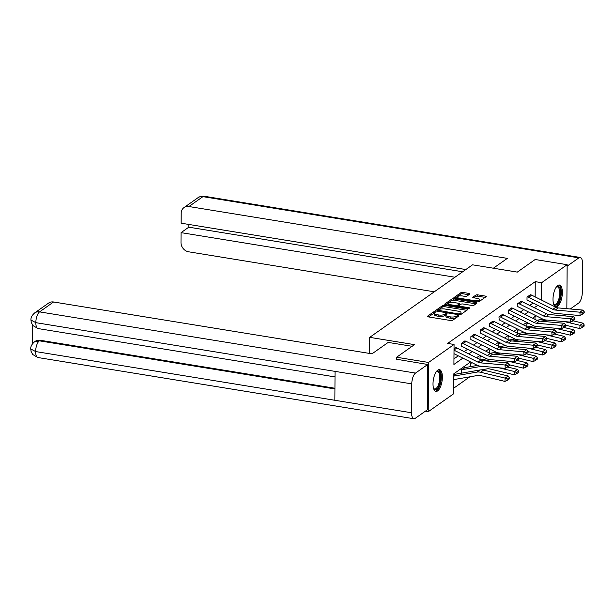 <?xml version="1.0" encoding="UTF-8"?>
<svg xmlns="http://www.w3.org/2000/svg" width="615" height="615" viewBox="0 0 615 615"><rect width="100%" height="100%" fill="white"/><g stroke="black" fill="none" stroke-linecap="round" stroke-linejoin="round"><path stroke-width="0.92" d="M435.028 311.682L433.736 311.828L427.479 316.241A1.384 0.461 0.4 0 0 427.348 316.433A1.384 0.461 0.4 0 0 428.148 316.863L450.741 320.538A1.384 0.461 0.4 0 0 452.586 320.33L458.836 315.918L458.375 315.48L456.276 316.202A4.436 1.484 0.4 0 1 450.372 316.879L448.489 316.571A4.436 1.484 0.4 0 1 445.937 315.211A4.436 1.484 0.4 0 1 446.359 314.588L447.259 313.881L446.698 313.581L444.599 314.303A4.436 1.484 0.4 0 1 438.695 314.972L436.819 314.665A4.436 1.484 0.4 0 1 434.267 313.312A4.436 1.484 0.4 0 1 434.682 312.689L435.589 311.982L435.028 311.682M434.375 312.989L428.417 316.902M457.583 316.802L456.261 317.532L456.276 316.202M446.044 314.888L444.591 315.633L444.599 314.303M557.605 306.278A11.016 4.39 -80.8 0 1 555.906 306.77A11.016 4.39 -80.8 0 1 553.093 297.214A11.016 4.39 -80.8 0 1 557.751 285.506A11.016 4.39 -80.8 0 1 559.45 285.022A11.016 4.39 -80.8 0 1 562.264 294.577A11.016 4.39 -80.8 0 1 557.605 306.278M437.619 390.909A11.016 4.39 -80.8 0 1 435.92 391.401A11.016 4.39 -80.8 0 1 433.106 381.846A11.016 4.39 -80.8 0 1 437.765 370.138A11.016 4.39 -80.8 0 1 439.464 369.653A11.016 4.39 -80.8 0 1 442.277 379.201A11.016 4.39 -80.8 0 1 437.619 390.909M469.806 294.07A1.384 0.461 0.4 0 0 469.937 293.878A1.384 0.461 0.4 0 0 469.137 293.447L462.803 292.417A1.384 0.461 0.4 0 0 460.958 292.632L454.008 297.529A1.384 0.461 0.4 0 0 453.878 297.721A1.384 0.461 0.4 0 0 454.677 298.152L477.271 301.827A1.384 0.461 0.4 0 0 479.108 301.619L486.058 296.714A1.384 0.461 0.4 0 0 486.188 296.522A1.384 0.461 0.4 0 0 485.396 296.099L477.74 294.846A1.384 0.461 0.4 0 0 475.895 295.062L472.92 297.16A1.384 0.461 0.4 0 0 472.789 297.353A1.384 0.461 0.4 0 0 473.588 297.775L477.386 298.398A3.705 1.238 0.4 0 1 479.516 299.536A3.705 1.238 0.4 0 1 474.234 300.62L459.359 298.198A3.705 1.238 0.4 0 1 457.222 297.06A3.705 1.238 0.4 0 1 462.511 295.976L464.986 296.376A1.384 0.461 0.4 0 0 466.831 296.169L469.806 294.07M396.583 359.398L396.598 357.246L414.479 344.638L369.723 337.351L472.543 264.819L517.3 272.107L535.181 259.499L567.145 264.704L566.846 308.668M396.598 357.246L428.57 362.45L454.062 344.469L453.924 364.441L462.88 358.122M535.15 296.891L535.258 281.647L447.666 343.424L454.062 344.469M535.258 281.647L541.654 282.685L567.145 264.704M444.484 305.332A1.384 0.461 0.4 0 0 442.646 305.547L435.697 310.444A1.384 0.461 0.4 0 0 435.566 310.644A1.384 0.461 0.4 0 0 436.358 311.067L458.951 314.742A1.384 0.461 0.4 0 0 460.796 314.534L467.746 309.637A1.384 0.461 0.4 0 0 467.877 309.437A1.384 0.461 0.4 0 0 467.077 309.014L444.484 305.332L444.476 306.67A1.384 0.461 0.4 0 0 442.631 306.877L436.635 311.113M444.853 303.987L451.802 299.09A1.384 0.461 0.4 0 1 453.647 298.875L476.233 302.557A1.384 0.461 0.4 0 1 477.032 302.98A1.384 0.461 0.4 0 1 476.902 303.172L473.927 305.271A1.384 0.461 0.4 0 1 472.082 305.486L462.926 303.995A1.384 0.461 0.4 0 0 461.081 304.202L459.105 305.594A1.384 0.461 0.4 0 0 458.974 305.786A1.384 0.461 0.4 0 0 459.774 306.216L469.314 307.769L469.868 308.061L468.484 308.346L445.514 304.61A1.384 0.461 0.4 0 1 444.722 304.187A1.384 0.461 0.4 0 1 444.853 303.987L444.845 304.379M369.723 337.351L369.607 353.448M453.962 358.86L458.275 355.824M464.187 351.649L467.631 349.22M473.542 345.046L476.994 342.617M482.906 338.45L486.35 336.013M492.261 331.846L495.713 329.417M501.625 325.243L505.069 322.814M510.98 318.647L514.424 316.21M520.336 312.043L523.788 309.614M529.7 305.44L533.144 303.011M455.761 347.59L454.031 348.544L455.484 347.544A4.943 4.22 54.8 0 1 456.86 347.99L480.961 360.029A7.065 6.035 -125.2 0 0 483.382 360.728L508.028 362.881L505.023 365.003L507.198 365.833L507.283 367.178L509.381 365.694L509.297 364.357L507.198 365.833M465.117 340.994L461.519 343.262L461.796 346.376M474.48 334.391L470.882 336.659L470.859 339.726M483.836 327.787L480.238 330.063L480.515 333.176M493.192 321.191L489.594 323.459L489.578 326.527M502.555 314.588L498.957 316.856L499.234 319.977M511.911 307.984L508.313 310.26L508.29 313.327M521.274 301.388L517.676 303.656L517.953 306.77M530.63 294.785L527.032 297.053L527.009 300.12M453.762 388.15L469.822 376.826M534.996 319.362L535.012 316.517M455.577 374.181L453.847 375.173L455.3 374.166A1.415 1.207 54.8 0 0 455.692 374.166L479.908 369.992A10.593 9.048 -125.2 0 1 483.544 370.13L508.167 375.996L509.297 377.695L507.198 379.171L507.098 380.485L509.197 379.009L509.297 377.695M461.312 373.197L461.335 369.892L464.932 367.586M470.667 366.602L470.69 363.288L471.743 362.55L470.99 363.081M480.031 359.567L480.054 356.692L481.099 355.947M489.394 352.964L489.409 350.089L490.463 349.351L489.709 349.874M498.75 346.368L498.773 343.485L499.818 342.747M508.105 339.764L508.128 336.889L509.182 336.144L508.428 336.674M517.469 333.161L517.484 330.286L518.537 329.548M526.824 326.565L526.847 323.682L527.893 322.944L527.147 323.475M425.296 411.235L428.224 411.712L428.57 362.45M566.277 314.342L564.132 315.856M470.575 361.966L453.862 373.759L453.716 393.731L428.224 411.712M536.088 315.756L532.644 318.193M526.732 322.36L523.28 324.789M517.369 328.964L513.925 331.393M508.013 335.559L504.569 337.996M498.657 342.163L495.206 344.592M489.294 348.767L485.85 351.196M479.938 355.362L476.487 357.799M541.392 319.493L541.4 318.416M541.531 300.074L541.654 282.685M468.791 353.948L472.243 351.519M478.155 347.352L481.599 344.923M487.51 340.748L490.954 338.319M496.866 334.145L500.318 331.716M506.23 327.549L509.674 325.112M515.585 320.945L519.037 318.516M524.949 314.342L528.393 311.913M534.304 307.746L537.748 305.309M434.267 313.312L434.252 314.642A4.436 1.484 0.4 0 0 436.804 316.002L436.819 314.665M444.591 315.633A4.436 1.484 0.4 0 1 438.687 316.31L436.804 316.002M445.937 315.211L445.929 316.541A4.436 1.484 0.4 0 0 448.481 317.901L448.489 316.571M456.261 317.532A4.436 1.484 0.4 0 1 450.365 318.209L448.481 317.901M466.8 310.298L444.476 306.67M438.103 310.275L458.398 313.942L460.543 313.189A4.436 1.484 0.4 0 0 460.966 312.566A4.436 1.484 0.4 0 0 458.413 311.205L444.853 308.999A4.436 1.484 0.4 0 0 438.956 309.676L438.103 310.275M460.966 312.566L460.95 313.896A4.436 1.484 0.4 0 1 460.535 314.519L460.228 314.734M445.79 304.656L451.787 300.42L451.802 299.09M475.956 303.841L453.632 300.205A1.384 0.461 0.4 0 0 451.787 300.42M453.416 302.442A3.705 1.238 0.4 0 0 448.127 303.526A3.705 1.238 0.4 0 0 450.265 304.663L455.507 305.517A1.384 0.461 0.4 0 0 457.345 305.309L459.32 303.918A1.384 0.461 0.4 0 0 459.451 303.718A1.384 0.461 0.4 0 0 458.652 303.295L453.416 302.442M448.127 303.526L448.12 304.863A3.705 1.238 0.4 0 0 448.158 305.04M459.451 303.718L459.443 305.055A1.384 0.461 0.4 0 1 459.313 305.248L457.46 306.554M457.222 297.06L457.214 298.39A3.705 1.238 0.4 0 0 457.252 298.567M477.878 301.873A3.705 1.238 0.4 0 0 479.508 300.866L479.516 299.536M485.112 297.383L477.724 296.184A1.384 0.461 0.4 0 0 475.887 296.392L473.858 297.821M468.861 294.739L462.788 293.747A1.384 0.461 0.4 0 0 460.95 293.962L454.946 298.19M453.816 379.586L477.87 375.434A7.065 6.035 54.8 0 1 480.292 375.527L504.915 381.392L505.169 378.11L480.546 372.244A10.593 9.048 -125.2 0 0 476.909 372.113L453.839 376.088M507.198 379.171L505.169 378.11L508.167 375.996M507.098 380.485L504.915 381.392M454.024 350.189L477.963 362.143A7.065 6.035 -125.2 0 0 480.384 362.842L505.023 365.003L505.23 368.354L480.592 366.202A10.593 9.048 54.8 0 1 476.956 365.156L454.001 353.687M505.23 368.354L507.283 367.178M509.297 364.357L508.028 362.881M436.227 371.798A9.533 3.798 -80.8 0 1 436.419 371.614A9.533 3.798 -80.8 0 1 440.555 374.973A9.533 3.798 -80.8 0 1 438.641 386.712A9.533 3.798 -80.8 0 1 433.66 388.572A9.533 3.798 -80.8 0 1 433.537 388.334M433.506 388.25A8.825 3.513 99.2 0 0 434.613 388.964A8.825 3.513 99.2 0 0 437.857 386.135A8.825 3.513 99.2 0 0 439.771 376.987A8.825 3.513 99.2 0 0 437.45 371.537A8.825 3.513 99.2 0 0 436.173 371.875M435.312 391.178A10.947 4.359 99.2 0 0 438.933 387.658A10.947 4.359 99.2 0 0 441.324 376.772A10.947 4.359 99.2 0 0 438.818 369.661M556.206 287.167A9.533 3.798 -80.8 0 1 556.406 286.99A9.533 3.798 -80.8 0 1 560.542 290.341A9.533 3.798 -80.8 0 1 558.628 302.08A9.533 3.798 -80.8 0 1 553.646 303.941A9.533 3.798 -80.8 0 1 553.515 303.702M553.492 303.618A8.825 3.513 99.2 0 0 554.599 304.34A8.825 3.513 99.2 0 0 557.843 301.511A8.825 3.513 99.2 0 0 559.758 292.356A8.825 3.513 99.2 0 0 557.436 286.913A8.825 3.513 99.2 0 0 556.16 287.243M555.299 306.554A10.947 4.359 99.2 0 0 558.92 303.026A10.947 4.359 99.2 0 0 561.303 292.14A10.947 4.359 99.2 0 0 558.804 285.029M412.112 346.307L388.188 342.409L371.99 353.833L53.582 301.988L39.575 311.874L415.525 373.082L427.733 364.472L396.583 359.245M415.525 373.082A8.687 3.459 99.2 0 0 411.781 383.875L335.052 371.383L334.852 400.273L411.573 412.765L411.781 383.875M411.573 412.765A8.687 3.459 99.2 0 0 413.872 418.738A8.687 3.459 99.2 0 0 415.21 418.354L427.417 409.744L427.733 364.472M32.603 325.174L32.472 343.808M34.632 312.935C31.957 315.326 30.735 317.694 30.95 320.023L35.824 322.66A8.687 3.459 99.2 0 1 39.575 311.874A8.472 7.242 -125.2 0 0 34.632 312.935L48.639 303.057A8.472 7.242 54.8 0 1 53.582 301.988M40.183 340.256L39.368 340.833L34.432 341.894L35.24 341.325A8.472 7.242 54.8 0 1 40.183 340.256L334.937 388.25M334.929 388.949L39.368 340.833A8.687 3.459 99.2 0 0 35.624 351.557L30.75 348.951C30.535 346.629 31.765 344.277 34.432 341.894M493.376 268.209L507.329 258.369L188.92 206.525A8.472 7.242 -125.2 0 0 183.985 207.593A8.472 7.242 -125.2 0 0 181.194 213.267L181.125 223.191L465.847 269.547M580.222 257.47A8.687 3.459 99.2 0 0 578.884 257.862L202.935 196.646A8.472 7.242 -125.2 0 0 197.992 197.715C197.869 197.069 199.96 196.585 204.272 196.262L580.222 257.47A8.687 3.459 99.2 0 1 582.513 263.443L582.313 292.34A8.687 3.459 99.2 0 1 578.569 303.126L570.282 308.968M578.884 257.862L567.138 266.141M188.82 224.437L188.797 227.181L181.064 232.639L180.995 242.564A8.472 7.242 -125.2 0 0 188.605 251.796L434.298 291.802M181.064 232.639L454.946 277.234M188.797 227.181L462.688 271.776M461.312 372.959L461.634 373.013A4.943 4.22 -125.2 0 0 462.103 373.067M481.222 369.869L487.226 368.839A7.065 6.035 54.8 0 1 489.655 368.931L514.271 374.789L514.524 371.514L499.003 367.816M481.691 366.302L462.05 369.684A1.415 1.207 54.8 0 1 461.657 369.684L461.634 369.677M464.632 367.562L464.663 367.57A1.415 1.207 54.8 0 0 465.055 367.57L477.524 365.418M516.554 372.575L516.454 373.882L518.553 372.406L518.653 371.091L516.554 372.575L514.524 371.514L517.523 369.392L507.521 367.009M517.523 369.392L518.653 371.091M516.454 373.882L514.271 374.789M470.675 366.356L470.998 366.409A4.943 4.22 -125.2 0 0 471.467 366.463M509.32 364.78L523.626 368.193L523.88 364.91L508.367 361.213M491.047 359.698L484.497 360.828M472.451 362.904L471.413 363.081A1.415 1.207 54.8 0 1 471.021 363.081M486.88 358.814L480.676 359.89M525.917 365.971L525.81 367.286L527.908 365.802L528.016 364.487L525.917 365.971L523.88 364.91L526.886 362.796L516.877 360.405M526.886 362.796L528.016 364.487M525.81 367.286L523.626 368.193M464.817 340.933L464.848 340.941A4.943 4.22 54.8 0 1 466.216 341.387L490.316 353.433A7.065 6.035 -125.2 0 0 492.738 354.125L517.384 356.285L514.386 358.399L516.554 359.237L516.638 360.575L518.737 359.099L518.653 357.753L516.554 359.237M461.496 346.33L461.827 346.383A1.415 1.207 -125.2 0 1 462.219 346.514L486.319 358.553A10.593 9.048 54.8 0 0 489.947 359.598L514.594 361.758L514.386 358.399L489.74 356.246A7.065 6.035 -125.2 0 1 487.318 355.547L463.218 343.501A4.943 4.22 54.8 0 0 461.85 343.055L461.819 343.047M514.594 361.758L516.638 360.575M518.653 357.753L517.384 356.285M474.18 334.337L474.203 334.337A4.943 4.22 54.8 0 1 475.579 334.783L499.68 346.829A7.065 6.035 -125.2 0 0 502.101 347.529L526.74 349.681L523.742 351.795L525.917 352.633L525.994 353.979L528.101 352.495L528.016 351.15L525.917 352.633M471.182 336.451L471.205 336.451A4.943 4.22 54.8 0 1 472.574 336.905L496.682 348.943A7.065 6.035 -125.2 0 0 499.096 349.643L523.742 351.795L523.949 355.155L499.303 353.002A10.593 9.048 54.8 0 1 495.675 351.949L471.574 339.911A1.415 1.207 -125.2 0 0 471.182 339.78M523.949 355.155L525.994 353.979M528.016 351.15L526.74 349.681M518.683 358.184L532.99 361.589L533.243 358.307L517.722 354.609M500.402 353.095L493.853 354.225M481.814 356.3L480.769 356.485A1.415 1.207 54.8 0 1 480.377 356.485L480.353 356.477M496.244 352.218L490.032 353.287M535.273 359.368L535.173 360.682L537.272 359.198L537.372 357.892L535.273 359.368L533.243 358.307L536.242 356.193L526.232 353.81M536.242 356.193L537.372 357.892M535.173 360.682L532.99 361.589M528.039 351.58L542.345 354.986L542.599 351.703L527.086 348.013M509.766 346.491L503.216 347.621M491.17 349.704L490.132 349.881A1.415 1.207 54.8 0 1 489.74 349.881M505.599 345.615L499.388 346.683M544.629 352.772L544.529 354.079L546.627 352.603L546.735 351.288L544.629 352.772L542.599 351.703L545.597 349.589L535.596 347.206M545.597 349.589L546.735 351.288M544.529 354.079L542.345 354.986M537.402 344.977L551.709 348.39L551.962 345.107L536.441 341.41M519.121 339.895L512.572 341.025M500.525 343.101L499.488 343.278A1.415 1.207 54.8 0 1 499.096 343.278L499.073 343.278M514.963 339.011L508.751 340.087M553.992 346.168L553.892 347.483L555.991 345.999L556.091 344.684L553.992 346.168L551.962 345.107L554.961 342.993L544.952 340.602M554.961 342.993L556.091 344.684M553.892 347.483L551.709 348.39M483.536 327.733L483.567 327.733A4.943 4.22 54.8 0 1 484.935 328.187L509.036 340.226A7.065 6.035 -125.2 0 0 511.457 340.925L536.103 343.078L533.105 345.2L535.273 346.03L535.357 347.375L537.456 345.891L537.372 344.554L535.273 346.03M480.215 333.13L480.538 333.184A1.415 1.207 -125.2 0 1 480.93 333.307L505.03 345.353A10.593 9.048 54.8 0 0 508.666 346.399L533.313 348.551L533.105 345.2L508.459 343.039A7.065 6.035 -125.2 0 1 506.037 342.34L481.937 330.301A4.943 4.22 54.8 0 0 480.561 329.855L480.538 329.848M533.313 348.551L535.357 347.375M537.372 344.554L536.103 343.078M492.899 321.13L492.923 321.138A4.943 4.22 54.8 0 1 494.291 321.584L518.399 333.63A7.065 6.035 -125.2 0 0 520.813 334.322L545.459 336.482L542.461 338.596L544.629 339.434L544.713 340.772L546.812 339.296L546.735 337.95L544.629 339.434M489.894 323.244L489.924 323.252A4.943 4.22 54.8 0 1 491.293 323.698L515.393 335.744A7.065 6.035 -125.2 0 0 517.815 336.443L542.461 338.596L542.668 341.955L518.022 339.795A10.593 9.048 54.8 0 1 514.394 338.75L490.293 326.711A1.415 1.207 -125.2 0 0 489.901 326.58M542.668 341.955L544.713 340.772M546.735 337.95L545.459 336.482M503.654 314.98L500.656 317.102A4.943 4.22 54.8 0 0 499.28 316.648L502.278 314.534A4.943 4.22 54.8 0 1 503.654 314.98L527.755 327.026A7.065 6.035 -125.2 0 0 530.176 327.726L554.822 329.878L551.816 331.992L553.992 332.83L554.077 334.176L556.175 332.692L556.091 331.347L553.992 332.83M498.934 319.923L499.257 319.977A1.415 1.207 -125.2 0 1 499.649 320.108L523.749 332.146A10.593 9.048 54.8 0 0 527.386 333.199L552.024 335.352L551.816 331.992L527.178 329.84A7.065 6.035 -125.2 0 1 524.756 329.14L500.656 317.102M552.024 335.352L554.077 334.176M556.091 331.347L554.822 329.878M546.758 338.381L561.065 341.786L561.318 338.504L545.797 334.806M528.485 333.292L521.935 334.422M509.889 336.497L508.843 336.682A1.415 1.207 54.8 0 1 508.451 336.682M524.318 332.415L518.107 333.484M563.348 339.565L563.248 340.879L565.346 339.395L565.446 338.089L563.348 339.565L561.318 338.504L564.316 336.39L554.315 334.007M564.316 336.39L565.446 338.089M563.248 340.879L561.065 341.786M511.611 307.93L511.642 307.93A4.943 4.22 54.8 0 1 513.01 308.384L537.11 320.423A7.065 6.035 -125.2 0 0 539.532 321.122L564.178 323.275L561.18 325.397L563.348 326.227L563.432 327.572L565.531 326.088L565.446 324.751L563.348 326.227M508.613 310.045L508.643 310.052A4.943 4.22 54.8 0 1 510.012 310.498L534.112 322.537A7.065 6.035 -125.2 0 0 536.534 323.236L561.18 325.397L561.387 328.748L536.741 326.596A10.593 9.048 54.8 0 1 533.113 325.55L509.012 313.504A1.415 1.207 -125.2 0 0 508.62 313.381M561.387 328.748L563.432 327.572M565.446 324.751L564.178 323.275M556.114 331.777L570.42 335.183L570.674 331.9L555.16 328.202M537.841 326.688L531.291 327.818M519.245 329.901L518.207 330.078A1.415 1.207 54.8 0 1 517.815 330.078L517.784 330.071M533.674 325.812L527.47 326.88M572.711 332.969L572.603 334.276L574.702 332.8L574.81 331.485L572.711 332.969L570.674 331.9L573.68 329.786L563.671 327.403M573.68 329.786L574.81 331.485M572.603 334.276L570.42 335.183M520.974 301.327L520.997 301.335A4.943 4.22 54.8 0 1 522.373 301.781L546.474 313.819A7.065 6.035 -125.2 0 0 548.895 314.519L573.534 316.679L570.535 318.793L572.711 319.623L572.788 320.969L574.894 319.493L574.81 318.147L572.711 319.623M517.653 306.724L517.976 306.777A1.415 1.207 -125.2 0 1 518.368 306.908L542.468 318.947A10.593 9.048 54.8 0 0 546.097 319.992L570.743 322.152L570.535 318.793L545.889 316.633A7.065 6.035 -125.2 0 1 543.476 315.941L519.368 303.895A4.943 4.22 54.8 0 0 517.999 303.449L517.976 303.441M570.743 322.152L572.788 320.969M574.81 318.147L573.534 316.679M565.477 325.174L579.784 328.587L580.037 325.304L564.516 321.607M547.196 320.092L540.647 321.222M528.608 323.298L527.562 323.475A1.415 1.207 54.8 0 1 527.17 323.475M543.037 319.208L536.826 320.277M582.067 326.365L581.967 327.68L584.066 326.196L584.165 324.881L582.067 326.365L580.037 325.304L583.035 323.183L573.026 320.799M583.035 323.183L584.165 324.881M581.967 327.68L579.784 328.587M530.33 294.723L530.361 294.731A4.943 4.22 54.8 0 1 531.729 295.177L555.829 307.223A7.065 6.035 -125.2 0 0 558.251 307.923L582.897 310.075L579.899 312.189L582.067 313.027L582.151 314.373L584.25 312.889L584.165 311.544L582.067 313.027M527.332 296.845L527.355 296.845A4.943 4.22 54.8 0 1 528.731 297.299L552.831 309.337A7.065 6.035 -125.2 0 0 555.253 310.037L579.899 312.189L580.106 315.549L555.46 313.396A10.593 9.048 54.8 0 1 551.824 312.343L527.724 300.305A1.415 1.207 -125.2 0 0 527.332 300.174M580.106 315.549L582.151 314.373M584.165 311.544L582.897 310.075M433.729 313.158L433.736 311.828M457.076 316.963L457.083 315.626M445.398 315.057L445.406 313.727M438.687 316.31L438.695 314.972M450.365 318.209L450.372 316.879M427.479 316.633L427.479 316.241M467.069 310.106L467.077 309.014M435.689 310.836L435.697 310.444M442.631 306.877L442.646 305.547M438.564 311.428L438.564 310.713M458.39 314.657L458.398 313.942M459.682 314.788L459.689 313.788M460.535 314.519L460.543 313.189M453.632 300.205L453.647 298.875M476.233 303.649L476.233 302.557M459.766 306.931L459.774 306.216M469.307 308.353L469.314 307.769M450.257 305.378L450.265 304.663M455.5 306.232L455.507 305.517M457.337 306.531L457.345 305.309M459.313 305.248L459.32 303.918M459.351 298.913L459.359 298.198M474.227 301.335L474.234 300.62M472.92 297.552L472.92 297.16M475.887 296.392L475.895 295.062M477.724 296.184L477.74 294.846M485.389 297.191L485.396 296.099M454.008 297.921L454.008 297.529M460.95 293.962L460.958 292.632M462.788 293.747L462.803 292.417M469.13 294.547L469.137 293.447M480.546 372.244L483.544 370.13M476.909 372.113L479.908 369.992M453.847 375.473L455.692 374.166M480.961 360.029L477.963 362.143M483.382 360.728L480.384 362.842M456.86 347.99L454.024 349.989M30.95 320.031L31.265 322.398L32.902 325.566L38.122 328.571A8.687 3.459 99.2 0 1 35.824 322.66L335.052 371.383M334.852 400.273L35.624 351.557A8.687 3.459 99.2 0 0 37.922 357.53L413.872 418.738M204.272 196.262A8.687 3.459 99.2 0 0 202.935 196.646L188.92 206.525M461.657 369.684L464.663 367.57M462.05 369.684L465.055 367.57M471.413 363.081L471.989 362.673M464.848 340.941L461.85 343.055M490.316 353.433L487.318 355.547M492.738 354.125L489.74 356.246M466.216 341.387L463.218 343.501M474.203 334.337L471.205 336.451M499.68 346.829L496.682 348.943M502.101 347.529L499.096 349.643M475.579 334.783L472.574 336.905M480.377 356.485L481.122 355.954M480.769 356.485L481.353 356.07M490.132 349.881L490.709 349.474M499.096 343.278L499.841 342.755M499.488 343.278L500.064 342.87M483.567 327.733L480.561 329.855M509.036 340.226L506.037 342.34M511.457 340.925L508.459 343.039M484.935 328.187L481.937 330.301M492.923 321.138L489.924 323.252M518.399 333.63L515.393 335.744M520.813 334.322L517.815 336.443M494.291 321.584L491.293 323.698M527.755 327.026L524.756 329.14M530.176 327.726L527.178 329.84M508.843 336.682L509.428 336.267M511.642 307.93L508.643 310.052M537.11 320.423L534.112 322.537M539.532 321.122L536.534 323.236M513.01 308.384L510.012 310.498M517.815 330.078L518.553 329.555M518.207 330.078L518.783 329.671M520.997 301.335L517.999 303.449M546.474 313.819L543.476 315.941M548.895 314.519L545.889 316.633M522.373 301.781L519.368 303.895M527.562 323.475L528.147 323.067M530.361 294.731L527.355 296.845M555.829 307.223L552.831 309.337M558.251 307.923L555.253 310.037M531.729 295.177L528.731 297.299M438.003 311.336L438.011 310.414M458.967 306.8L458.974 305.786M38.122 328.571L335.014 376.91M30.75 348.959L31.058 351.326L32.68 354.486L37.922 357.53M183.985 207.593L197.992 197.715"/></g></svg>
